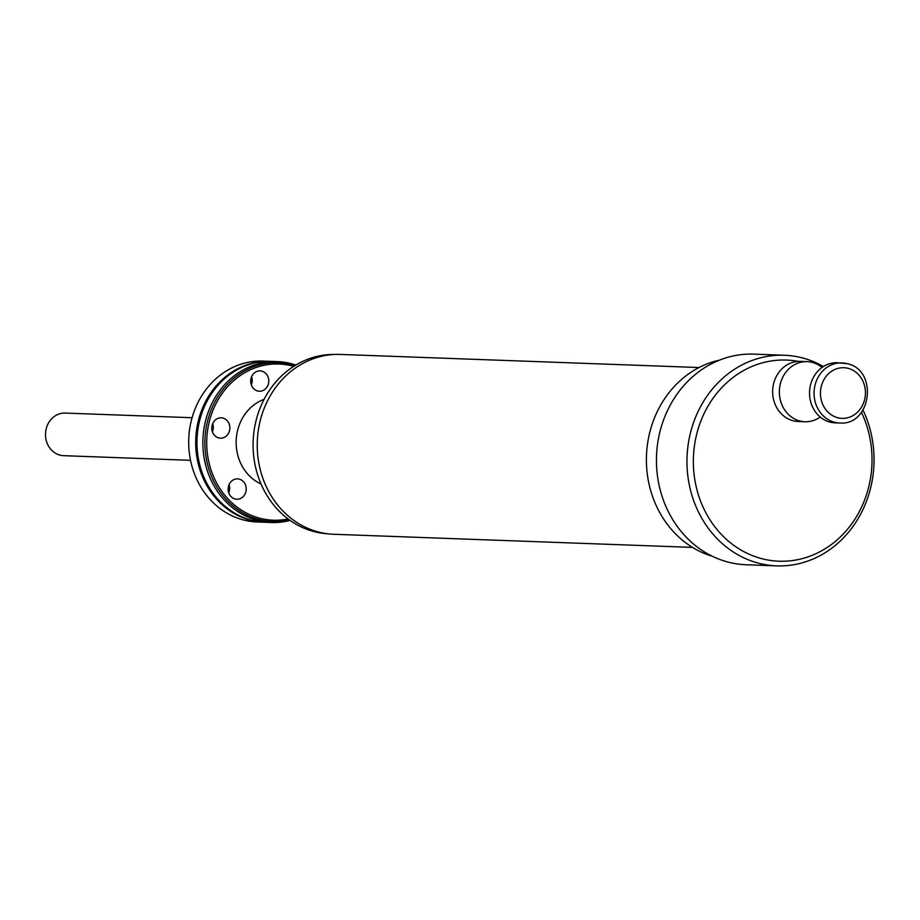 <?xml version="1.0" encoding="UTF-8"?>
<svg xmlns="http://www.w3.org/2000/svg" width="920" height="920" viewBox="0 0 920 920"><rect width="100%" height="100%" fill="white"/><g stroke="black" fill="none" stroke-linecap="round" stroke-linejoin="round"><path stroke-width="1.38" d="M190.52 460.322L63.641 455.676A21.309 18.917 -87.9 0 1 46 429.674A21.309 18.917 -87.9 0 1 65.193 413.08L192.073 417.726M251.608 376.705A10.177 9.039 -87.9 0 1 251.309 384.813M212.704 423.637A10.177 9.039 -87.9 0 1 213.072 429.64A10.177 9.039 -87.9 0 1 212.405 431.744M229.045 484.69A10.177 9.039 -87.9 0 1 228.746 492.809M264.856 522.272A80.511 71.461 -87.9 0 1 264.224 522.249L257.232 521.996A80.511 71.461 -87.9 0 1 190.601 423.752A80.511 71.461 -87.9 0 1 263.108 361.077L270.112 361.33A80.511 71.461 -87.9 0 1 270.744 361.365M264.224 522.249A80.511 71.461 -87.9 0 1 197.605 424.005A80.511 71.461 -87.9 0 1 270.112 361.33M295.803 365.056A80.511 71.461 92.1 0 0 277.276 361.594L271.365 361.376A80.511 71.461 92.1 0 0 198.858 424.051A80.511 71.461 92.1 0 0 265.489 522.295L271.4 522.514A80.511 71.461 92.1 0 0 290.122 520.409M277.276 361.594A80.511 71.461 92.1 0 0 204.769 424.269A80.511 71.461 92.1 0 0 271.4 522.514M295.032 365.527A79.511 70.575 92.1 0 0 206.758 424.534A79.511 70.575 -87.9 0 0 289.386 519.892M288.109 518.949A78.142 69.356 -87.9 0 1 208.564 424.856A78.142 69.356 -87.9 0 1 293.687 366.378M257.14 371.335A10.177 9.039 -87.9 0 1 260.107 370.886A10.177 9.039 -87.9 0 1 268.709 379.695A10.177 9.039 -87.9 0 1 262.338 390.781A10.177 9.039 -87.9 0 1 259.371 391.241A10.177 9.039 -87.9 0 1 250.769 382.421A10.177 9.039 -87.9 0 1 257.14 371.335M212.037 425.741A10.177 9.039 -87.9 0 1 221.202 417.818A10.177 9.039 -87.9 0 1 229.632 430.238A10.177 9.039 -87.9 0 1 220.466 438.173A10.177 9.039 -87.9 0 1 212.037 425.741M230.977 496.524A10.177 9.039 -87.9 0 1 228.85 485.185A10.177 9.039 -87.9 0 1 237.555 478.871A10.177 9.039 -87.9 0 1 243.374 481.574A10.177 9.039 -87.9 0 1 245.513 492.913A10.177 9.039 -87.9 0 1 236.808 499.226A10.177 9.039 -87.9 0 1 230.977 496.524M264.109 399.326A44.988 39.939 92.1 0 0 237.21 432.181A44.988 39.939 92.1 0 0 261.015 483.931M327.819 533.795A89.746 79.66 -87.9 0 1 314.479 531.714A89.746 79.66 -87.9 0 1 253.713 433.699A89.746 79.66 -87.9 0 1 334.374 354.464M692.472 547.389L333.834 534.278A89.987 79.867 -87.9 0 1 318.791 532.093A89.987 79.867 -87.9 0 1 259.359 424.465A89.987 79.867 -87.9 0 1 340.4 354.43L699.05 367.54M719.509 360.134A100.636 89.332 92.1 0 0 646.472 455.653A100.636 89.332 92.1 0 0 712.344 556.266M863.018 410.101A105.374 93.529 -87.9 0 1 859.74 515.798A105.374 93.529 -87.9 0 1 776.652 565.869L746.143 564.753A105.374 93.529 -87.9 0 1 728.525 562.2A105.374 93.529 -87.9 0 1 657.306 446.027A105.374 93.529 -87.9 0 1 753.836 354.131L784.357 355.247A105.374 93.529 -87.9 0 1 801.975 357.799A105.374 93.529 -87.9 0 1 823.434 366.528M776.652 565.869A105.374 93.529 -87.9 0 1 759.034 563.316A105.374 93.529 -87.9 0 1 687.827 447.143A105.374 93.529 -87.9 0 1 784.357 355.247M798.284 361.41A100.636 89.332 92.1 0 0 695.186 441.163A100.636 89.332 92.1 0 0 762.185 558.773A100.636 89.332 92.1 0 0 853.53 521.26A100.636 89.332 92.1 0 0 861.442 412.355M807.15 361.629L800.434 361.387A30.072 26.691 92.1 0 0 773.352 384.801A30.072 26.691 92.1 0 0 793.212 420.773A30.072 26.691 92.1 0 0 798.238 421.498L804.954 421.739A30.072 26.691 -87.9 0 1 799.928 421.015A30.072 26.691 -87.9 0 1 780.068 385.043A30.072 26.691 -87.9 0 1 807.15 361.629A30.072 26.691 -87.9 0 1 812.187 362.365A30.072 26.691 -87.9 0 1 822.043 367.448M839.661 423.004C871.562 425.845 878.439 369.886 847.09 363.664L837.315 362.733A30.072 26.691 92.1 0 0 809.772 388.964A30.072 26.691 92.1 0 0 830.093 422.119A30.072 26.691 92.1 0 0 835.119 422.843L839.661 423.004A30.072 26.691 -87.9 0 1 834.624 422.28A30.072 26.691 -87.9 0 1 814.303 389.125A30.072 26.691 -87.9 0 1 841.857 362.905A30.072 26.691 -87.9 0 1 846.883 363.63M820.226 417.024A30.072 26.691 -87.9 0 1 804.954 421.739M848.102 368.334A25.334 22.494 92.1 0 0 821.043 387.435A25.334 22.494 92.1 0 0 837.775 417.749A25.334 22.494 92.1 0 0 864.834 398.636A25.334 22.494 92.1 0 0 848.102 368.334"/></g></svg>
